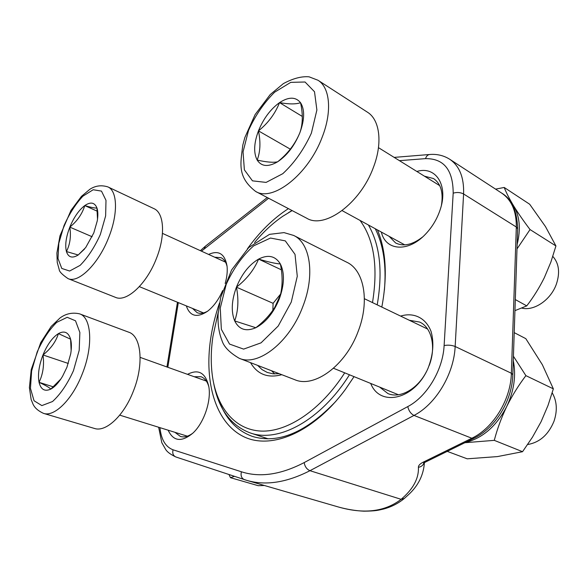 <?xml version="1.0" encoding="UTF-8"?>
<svg xmlns="http://www.w3.org/2000/svg" width="588" height="588" viewBox="0 0 588 588"><rect width="100%" height="100%" fill="white"/><g stroke="black" fill="none" stroke-linecap="round" stroke-linejoin="round"><path stroke-width="0.88" d="M84.51 249.062L78.211 254.986L66.429 251.546C70.075 244.38 71.207 236.244 69.818 227.115C77.226 221.125 82.21 213.944 84.768 205.579C91.228 207.483 95.285 208.284 96.939 207.968C98.042 211.261 98.137 215.605 97.233 220.992L93.786 232.951L85.701 247.548L78.211 254.986C72.295 258.588 68.362 257.441 66.429 251.546C64.878 245.167 66.01 237.023 69.818 227.115C73.897 217.281 78.88 210.1 84.768 205.579C90.626 201.611 94.683 202.412 96.939 207.968L97.512 219.199M107.861 186.896L153.953 208.652C164.133 212.849 165.64 235.545 156.423 258.455C146.699 283.975 126.501 302.548 115.468 297.352L68.032 278.616C62.218 274.611 59.285 271.619 59.226 269.642L57.242 262.41L56.904 253.016L59.976 235.817L70.986 210.401L81.438 196.385L89.766 189.351C95.293 185.69 101.32 184.875 107.861 186.896C117.504 190.813 118.247 213.922 108.64 237.626C98.461 264.019 78.439 283.607 68.032 278.616M84.768 205.579L97.343 211.246M69.818 227.115L92.14 236.744M280.358 263.961C284.768 272.957 284.423 284.577 279.329 298.829C273.552 312.912 265.71 322.54 255.817 327.729C246.085 331.853 239.051 329.581 234.708 320.938C230.966 311.706 231.547 300.453 236.435 287.164C241.786 274.023 249.172 264.666 258.602 259.095C268.106 254.273 275.36 255.89 280.358 263.961C283.004 276.72 282.659 288.341 279.329 298.829C274.434 309.854 266.592 319.49 255.817 327.729L234.708 320.938C238.25 310.787 238.831 299.535 236.435 287.164C246.629 279.293 254.023 269.936 258.602 259.095C268.562 262.057 275.809 263.674 280.358 263.961M293.64 235.435L346.861 262.277C364.023 270.135 369.925 301.188 358.217 331.228C345.788 365.545 314.279 388.403 294.779 379.701L239.213 358.29C229.673 352.697 223.954 346.854 222.051 340.768C218.817 332.602 217.531 323.363 218.199 313.051L220.75 297.263L231.606 269.966L248.731 247.541L269.539 234.347L284.019 232.613L293.64 235.435C310.273 242.976 315.249 274.912 302.886 306.377C289.678 342.304 258.036 366.809 239.213 358.29M527.664 444.521C539.652 442.463 548.42 434.73 553.977 421.317C557.564 410.608 556.968 401.112 552.198 392.828M258.602 259.095L281.343 269.811M280.395 294.963L274.669 307.546M272.861 310.302L273.089 303.32L280.608 294.066M236.435 287.164L273.089 303.32M300.527 102.687C304.856 109.537 304.65 119.526 299.902 132.653C294.5 145.765 287.076 155.482 277.617 161.803C268.29 167.205 261.484 166.632 257.184 160.083C253.465 152.924 253.884 143.185 258.455 130.874C263.475 118.592 270.502 109.17 279.535 102.621C288.649 96.704 295.646 96.719 300.527 102.687C303.07 114.138 302.864 124.127 299.902 132.653C295.183 144.06 287.752 153.777 277.617 161.803C273.369 162.751 266.562 162.17 257.184 160.083C260.344 151.763 260.771 142.024 258.455 130.874C268.077 123.193 275.103 113.771 279.535 102.621C289.039 104.297 296.036 104.319 300.527 102.687M317.983 80.255L367.419 112.176C379.885 119.746 382.832 143.2 373.336 167.573C360.275 203.573 324.576 229.305 306.774 218.258L255.633 191.445C236.883 176.856 240.595 163.332 242.822 145.052L244.887 137.438L255.119 114.579L270.171 94.609L283.372 83.614C292.993 78.424 301.563 76.161 309.082 76.822L317.983 80.255C330 87.509 332.264 111.492 322.275 136.93C308.443 174.482 272.685 202.206 255.633 191.445M521.71 308.075C533.926 311.375 550.905 299.909 556.395 284.085C560.18 272.56 558.99 263.336 552.823 256.405M279.535 102.621L302.313 116.446M258.455 130.874L290.332 149.168M60.851 379.017L50.803 389.094C49.51 387.639 45.599 385.39 39.058 382.332C43.056 373.99 44.365 364.861 42.983 354.954C50.722 348.853 55.867 341.738 58.425 333.609L70.597 339.188C71.596 343.098 71.64 347.942 70.729 353.711L66.914 367.294L62.556 376.291C58.785 382.619 54.868 386.889 50.803 389.094C44.784 391.851 40.873 389.594 39.058 382.332C37.647 374.607 38.955 365.486 42.983 354.954C47.275 344.575 52.42 337.461 58.425 333.609C64.379 330.397 68.436 332.257 70.597 339.188L71.148 350.551M79.608 313.852L128.713 332.191C141.333 336.035 144.163 364.332 133.395 391.064C124.068 415.562 105.921 432.467 94.455 428.454L43.527 413.379C35.934 409.865 34.008 406.051 33.119 404.39L31.142 399.524L29.4 387.61L31.238 369.565L40.726 342.642L51.193 326.443L59.991 318.005C65.907 313.602 72.442 312.221 79.608 313.852C91.61 317.424 93.433 346.361 82.188 374.086C72.405 399.465 54.39 417.245 43.527 413.379M42.983 354.954L68.304 363.457M39.058 382.332L53.442 386.882M234.443 476.346L230.459 477.676L258.22 485.695L264.394 485.497M230.459 477.676L228.975 474.545M354.035 376.643L345.376 389.44C313.051 433.275 270.179 450.335 242.917 436.289C215.487 422.228 204.212 382.318 210.614 339.004C212.408 327.009 215.37 315.021 219.493 303.055M247.379 248.856C259.609 231.848 273.288 218.442 288.414 208.63M377.445 229.937C385.949 250.267 387.514 275.397 382.141 305.319L381.803 307.061M208.608 254.435C218.707 249.915 224.851 253.803 227.049 266.092C227.6 271.325 226.975 277.124 225.175 283.489M222.624 290.626C218.64 299.704 213.576 306.605 207.432 311.346C196.951 318.152 189.909 316.329 186.308 305.878M187.528 374.343C198.538 368.676 205.638 372.807 208.836 386.735C211.386 401.119 203.86 423.103 192.871 433.135C181.618 442.404 173.372 441.426 168.139 430.195M416.87 171.476C435.465 165.625 448.468 184.838 440.331 209.218C437.274 218.648 432.356 226.946 425.565 234.112C408.16 252.781 385.456 250.738 381.377 232.084M400.626 316.094C413.695 312.007 425.962 317.865 431.1 331.544C434.223 342.885 433.165 355.218 427.932 368.522C414.334 399.833 379.929 407.308 370.712 383.45M176.047 457.038L246.681 480.352L337.799 506.819C363.715 514.346 384.824 511.847 401.119 499.315L309.957 470.694C286.547 482.652 265.46 485.872 246.681 480.352L244.351 479.624C241.499 478.287 240.514 475.67 241.403 471.774C259.896 477.772 280.814 474.707 304.172 462.594L407.778 406.587C426.895 396.665 442.977 369.867 444.116 345.538L453.186 193.173C453.091 169.939 443.866 158.429 425.521 158.635L399.436 160.656M266.232 438.185L267.106 438.832M218.266 398.319C224.697 417.811 236.126 430.526 252.561 436.472C278.234 444.153 305.951 432.489 335.711 401.486M384.42 290.038C386.485 265.364 383.435 244.931 375.262 228.747M379.635 387.088L387.94 393.57C399.921 398.862 417.649 389.116 426.476 371.565M429.218 365.413C436.333 347.096 431.68 327.406 419.707 322.077L409.314 320.269M389.116 236.317L395.621 242.962C403.471 246.798 412.453 244.821 422.559 237.023M441.448 205.161C443.462 192.452 440.824 183.588 433.547 178.568L424.44 176.172M174.937 432.312L180.413 436.458C184.235 437.568 188.395 436.458 192.886 433.121M208.836 386.757C207.336 381.472 204.734 378.135 201.045 376.739L194.187 376.724M192.496 308.413L197.156 312.691C200.236 313.904 203.757 313.382 207.718 311.133M227.086 266.445C226.02 262.02 223.991 259.095 221 257.684L214.694 257.213M424.404 462.638C423.573 475.016 418.281 485.695 408.506 494.684L404.331 498.455L401.119 499.315C413.136 489.142 418.899 478.478 418.413 467.313C418.362 465.534 419.942 463.829 423.139 462.197L471.819 438.244L413.996 415.422L309.957 470.694C306.796 469.32 304.871 466.615 304.172 462.594M281.777 374.696C267.856 378.415 257.441 374.402 250.539 362.656M218.28 312L212.944 336.343C210.827 350.764 210.695 364.347 212.555 377.092C217.192 407.925 235.024 429.975 261.293 431.092C287.488 432.114 320.864 410.071 344.708 372.836M372.498 302.592C378.238 266.886 374.078 239.492 360.025 220.412M292.148 210.592L282.865 216.222C272.781 223.139 263.343 231.915 254.56 242.55M288.48 212.65L292.03 210.526M368.411 224.998C379.995 244.961 382.928 271.582 377.209 304.856M349.463 374.776C320.879 420.574 278.242 443.139 250.165 432.9C230.775 425.514 218.64 409.094 213.745 383.641M271.502 370.734L274.699 373.939M257.618 365.383L262.05 369.602L267.261 372.454L272.994 373.814L279.219 373.711M513.427 356.247L525.893 375.644C518.609 385.228 512.207 395.533 506.694 406.565C501.395 417.686 497.257 428.946 494.28 440.353L522.548 451.702L497.441 456.589L467.203 458.816L447.248 451.371M494.28 440.353L464.865 442.72M525.893 375.644L553.352 388.844L548.009 405.47L541.092 421.706L532.471 437.171L522.548 451.702M514.213 332.639L525.804 338.644L542.364 364.729L553.352 388.844M513.287 360.562C516.271 375.504 514.074 390.844 506.694 406.565C496.353 426.293 482.513 438.288 465.189 442.558M515.316 299.571L526.745 305.892L514.948 310.64M495.574 189.13L504.203 187.462C506.275 192.746 509.451 198.942 513.736 206.05C518.219 213.297 523.658 221.132 530.038 229.563L555.932 245.953L550.86 262.13L544.304 277.727C539.269 287.841 533.419 297.227 526.745 305.892M530.038 229.563L516.999 248.944M504.203 187.462L529.678 204.242L545.451 226.542L555.932 245.953M510.288 201.434L513.736 206.05C519.77 216.34 520.909 229.136 517.146 244.439M100.328 234.546L105.634 215.884L105.994 200.354L101.481 191.1L93.183 189.74L82.864 196.201C75.617 204.014 69.318 213.841 63.982 225.696L58.815 243.241L57.992 258.47L61.784 268.451L69.641 271.024L80.137 265.35C87.832 257.544 94.558 247.269 100.328 234.546M291.273 302.07L297.278 276.279L295.022 254.376L285.305 240.874L270.48 238.044L253.663 245.843C242.491 255.802 233.333 268.65 226.189 284.379L220.257 308.097L221.353 329.331L229.541 344.076L243.623 349.118L261.043 342.848L278.205 326.039L291.273 302.07M311.383 133.145L316.888 110.015L314.506 91.735L305.047 82.004L290.759 82.357L274.625 92.191C263.946 102.841 255.236 115.593 248.504 130.448L243.05 151.895L244.373 169.844L252.472 180.847L266.107 182.405L282.799 173.68C294.419 162.92 303.945 149.403 311.383 133.145M73.463 370.675L79.189 350.352L79.865 332.499L75.507 320.783L67.194 317.307L56.705 322.371C49.274 329.692 42.762 339.555 37.169 351.955L31.62 370.969L30.458 388.33L34.038 400.751L41.858 405.595L52.523 401.53C60.417 394.32 67.4 384.037 73.463 370.675M473.957 438.251L471.819 438.244C493.288 428.152 510.84 399.575 511.376 373.262L516.315 227.012L463.594 193.974L455.156 346.494C453.995 374.027 435.701 404.382 413.996 415.422C410.836 413.783 408.763 410.836 407.778 406.587M517.66 229.011L512.817 374.688L511.376 373.262L455.156 346.494C451.775 345.149 448.093 344.833 444.116 345.538M501.623 193.07C511.707 198.906 517.058 210.835 517.668 228.857L516.315 227.012C516.485 211.195 511.589 199.876 501.623 193.07L449.739 159.274C459.522 165.97 464.138 177.539 463.594 193.974C460.426 192.342 456.957 192.07 453.186 193.173M268.606 198.244L201.449 251.172M178.318 302.599L167.815 367.287M159.936 427.645C161.186 439.574 165.559 446.954 173.048 449.798L241.403 471.774M512.817 374.688C512.258 400.568 495.375 428.123 473.81 438.325L425.175 462.212L423.139 462.197M424.058 462.866C423.11 465.336 421.228 466.821 418.413 467.313M425.521 158.635C426.366 156.077 427.785 154.695 429.762 154.49C437.119 153.909 443.778 155.504 449.739 159.274M158.642 427.248L161.81 442.683L165.809 449.695C167.44 452.15 170.814 454.583 175.915 456.994C173.173 455.737 172.225 453.333 173.048 449.798M204.33 248.702L205.315 246.262L267.253 197.539M139.349 286.635L203.514 312.926M162.464 233.37L225.52 262.152M333.514 368.272L398.414 394.746M364.391 298.704L427.608 329.052M342.135 210.629L404.764 244.873M378.466 147.654L439.736 185.661M119.731 415.143L187.359 436.178M140.15 357.379L206.344 381.075M424.117 462.396L423.536 463.344L425.175 462.212M404.331 498.455C398.304 503.438 391.307 506.981 383.347 509.09C378.18 510.193 376.46 511.053 363.906 511.178C355.681 510.796 347.251 509.421 338.614 507.054M429.527 154.504L394.173 157.393M177.458 302.247L166.933 366.971M205.153 246.387L200.368 250.679M268.194 438.832L250.165 432.9"/></g></svg>

